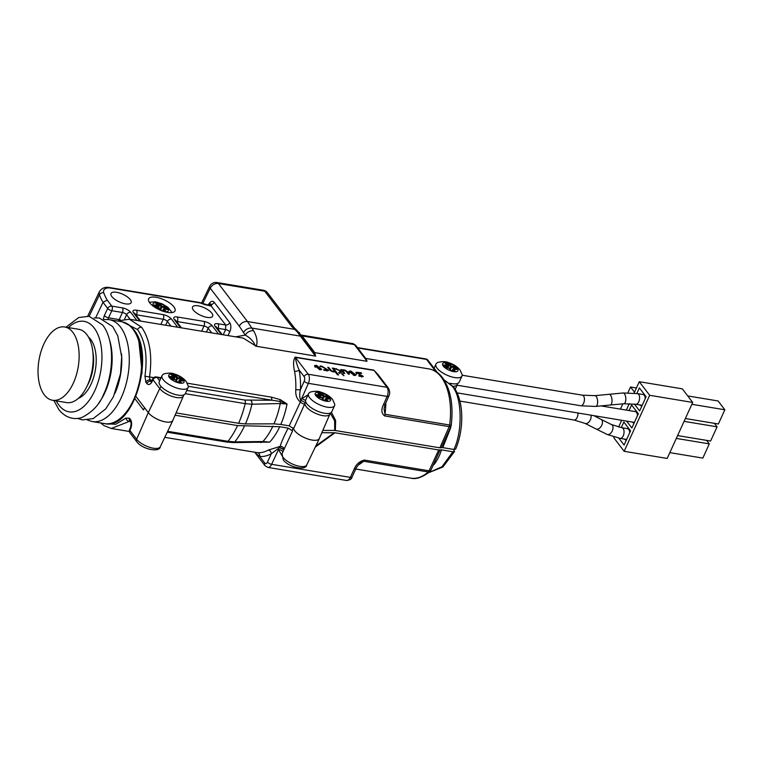 <?xml version="1.0" encoding="UTF-8"?>
<svg xmlns="http://www.w3.org/2000/svg" width="763" height="763" viewBox="0 0 763 763"><rect width="100%" height="100%" fill="white"/><g stroke="black" fill="none" stroke-linecap="round" stroke-linejoin="round"><path stroke-width="1.14" d="M618.812 438.134L624.086 445.039L630.562 430.828L623.829 422.025L621.292 427.604M626.595 421.1L631.859 427.986L638.335 413.775L631.602 404.972L629.055 410.561M634.387 404.066L639.632 410.933L646.108 396.722L639.375 387.909L636.828 393.508M649.675 395.301L639.28 381.71L682.313 388.844L692.699 402.444L649.675 395.301L624.153 451.305L613.767 437.704L614.081 437.008M639.28 381.71L634.072 393.145M629.284 403.646L626.337 410.103M621.702 420.289L618.621 427.042M634.501 392.192L630.534 387.003L636.428 387.976M630.534 387.003L627.882 392.821M622.875 403.818L620.453 409.13M621.32 421.128L620.529 420.098M692.699 402.444L667.186 458.439L624.153 451.305M687.73 395.93L718.117 400.976L724.85 409.779L718.374 423.99L685.374 418.515M724.85 409.779L691.85 404.304M706.624 440.385L709.304 443.885L676.304 438.42M669.828 452.631L702.828 458.105L709.304 443.885M714.397 423.331L717.077 426.832L710.601 441.043L677.601 435.578M684.077 421.357L717.077 426.832M646.013 396.932L645.756 396.255M639.775 404.943L641.788 406.193M638.24 413.994L637.982 413.308M632.012 421.996L634.015 423.246M630.467 431.047L630.209 430.361M624.239 439.049L626.242 440.299M634.52 422.139A5.398 2.89 99.4 0 1 633.576 422.263L457.018 392.859M462.178 375.234L582.341 395.167L594.882 395.654L623.094 392.974L637.496 393.613L643.123 394.547A5.398 2.89 99.4 0 1 644.306 395.329A5.398 2.89 99.4 0 1 645.221 398.658M590.905 415.177A5.398 3.3 115.3 0 1 589.551 421.252A5.398 3.3 115.3 0 1 585.03 423.389L595.998 428.93A5.398 3.357 118.3 0 0 601.139 426.393A5.398 3.357 118.3 0 0 601.826 420.022A5.398 3.357 118.3 0 0 601.12 419.412L611.525 424.581L621.95 427.719L627.577 428.653A5.398 2.89 99.4 0 1 628.76 429.435A5.398 2.89 99.4 0 1 629.675 432.774M601.292 405.954L635.35 411.6A5.398 2.89 99.4 0 1 636.533 412.382A5.398 2.89 99.4 0 1 637.448 415.711M456.989 385.21L581.187 405.811L595.722 406.431A5.398 2.308 85.6 0 0 597.629 402.416A5.398 2.308 85.6 0 0 596.227 396.445A5.398 2.308 85.6 0 0 594.882 395.654M626.757 439.192A5.398 2.89 99.4 0 1 625.803 439.316L620.185 438.382A5.398 2.89 99.4 0 0 623.638 434.748A5.398 2.89 99.4 0 0 623.142 428.501A5.398 2.89 99.4 0 0 621.95 427.719M642.293 405.077A5.398 2.89 99.4 0 1 641.349 405.201L635.722 404.276A5.398 2.89 99.4 0 0 639.184 400.632A5.398 2.89 99.4 0 0 638.679 394.395A5.398 2.89 99.4 0 0 637.496 393.613M52.504 400.251L66.572 402.578A37.139 19.895 -80.6 0 0 93.076 354.442A37.139 19.895 -80.6 0 0 78.723 329.301L64.664 326.974A37.139 19.895 -80.6 0 0 38.15 375.11A37.139 19.895 -80.6 0 0 52.504 400.251A37.139 19.895 -80.6 0 0 79.018 352.105A37.139 19.895 -80.6 0 0 64.664 326.974M436.827 363.15A14.316 5.436 24.5 0 0 435.921 364.151A14.316 5.436 24.5 0 0 437.027 368.119A14.316 5.436 24.5 0 0 450.771 376.607A14.316 5.436 24.5 0 0 461.987 376.035A14.316 5.436 24.5 0 0 462.149 374.69L460.07 369.988C457.066 366.44 453.022 363.913 447.919 362.425C445.077 360.842 437.027 362.053 436.827 363.15M461.987 376.035L459.212 382.12A14.316 5.436 -155.5 0 1 450.094 383.284M309.425 392.764A14.316 5.436 24.5 0 0 308.519 393.765A14.316 5.436 24.5 0 0 309.625 397.723A14.316 5.436 24.5 0 0 323.369 406.221A14.316 5.436 24.5 0 0 334.585 405.639A14.316 5.436 24.5 0 0 334.747 404.304L332.668 399.602C329.664 396.054 325.62 393.527 320.517 392.039C317.675 390.456 309.625 391.667 309.425 392.764M334.585 405.639L331.81 411.734A14.316 5.436 -155.5 0 1 320.594 412.306A14.316 5.436 -155.5 0 1 306.85 403.818A14.316 5.436 -155.5 0 1 305.753 399.85L308.519 393.765M162.958 374.623A14.316 5.436 24.5 0 0 162.052 375.625A14.316 5.436 24.5 0 0 163.148 379.583A14.316 5.436 24.5 0 0 176.892 388.071A14.316 5.436 24.5 0 0 188.108 387.499A14.316 5.436 24.5 0 0 188.27 386.154L186.201 381.462C183.196 377.904 179.143 375.386 174.05 373.889C171.198 372.306 163.148 373.527 162.958 374.623M188.108 387.499L185.333 393.584A14.316 5.436 -155.5 0 1 174.117 394.166A14.316 5.436 -155.5 0 1 160.383 385.668A14.316 5.436 -155.5 0 1 159.276 381.71L162.052 375.625M148.28 412.63L136.634 439.269A3.376 2.547 -37.4 0 0 136.787 441.729L130.053 432.926A3.376 2.547 -37.4 0 1 129.901 430.456A3.376 1.316 -156.4 0 1 129.643 429.521L130.425 427.738A3.376 1.316 23.6 0 0 130.683 428.672L129.901 430.456L136.634 439.269A13.562 5.141 24.5 0 0 149.605 447.29A13.562 5.141 24.5 0 0 160.259 446.794L172.858 420.47A14.116 5.351 24.5 0 1 161.775 420.985A14.116 5.351 24.5 0 1 148.28 412.63L144.541 407.7M134.975 398.811L143.501 409.969L144.503 407.69M105.59 423.742L115.814 424.266L125.857 418.095L129.529 418.21L130.483 419.45C131.942 421.939 132.009 425.01 130.683 428.672M130.387 421.605L129.262 421.414L111.245 428.472L129.414 431.486M164.779 437.352L257.408 452.659A3.376 2.852 -85.1 0 1 259.744 456.474L255.576 453.203M257.408 452.659A55.365 29.671 -80.6 0 0 268.328 450.056L280.126 446.422C281.537 441.806 284.217 435.711 288.156 428.119L279.754 426.727A55.365 29.671 99.4 0 1 269.654 442.139L255.471 442.254M428.606 472.698L442.025 466.708L452.869 451.753L454.586 451.4L453.537 449.417M452.869 451.753L441.481 449.865C439.526 455.969 436.989 460.909 433.88 464.696A47.268 25.322 99.4 0 1 433.155 465.382M355.768 469.026L410.837 478.163C415.988 479.584 422.368 477.38 429.97 471.563A3.376 2.394 -131.1 0 1 428.262 471.973L363.579 461.243L360.546 462.75C357.904 465.316 356.369 467.28 355.94 468.654L355.94 468.654A3.376 1.307 -155.2 0 1 354.213 469.016C356.207 464.238 359.611 461.262 364.409 460.079L429.083 470.809L438.715 449.97L441.481 449.865M438.715 449.97L334.957 432.764L315.243 447.156M321.824 432.726L334.957 432.764M288.156 428.119L292.591 430.876A14.068 5.341 -155.5 0 1 292.649 429.197L293.211 427.909M167.669 431.314L228.003 441.319A68.203 36.538 -80.6 0 0 237.57 425.573L279.754 426.727M237.57 425.573L175.08 415.215M293.526 428.358A14.116 5.351 24.5 0 0 294.747 430.771A14.116 5.351 24.5 0 0 308.242 439.126A14.116 5.351 24.5 0 0 319.335 438.611A14.116 5.351 24.5 0 0 319.497 438.105M292.591 430.876L282.043 453.689A13.562 5.141 24.5 0 0 283.102 457.409A13.562 5.141 24.5 0 0 296.073 465.44A13.562 5.141 24.5 0 0 306.726 464.944L319.335 438.611M281.671 455.139L278.552 449.436A3.376 1.364 -157 0 1 282.873 451.782M283.578 450.141A3.376 1.364 23 0 0 279.248 447.786L271.323 453.708A58.741 31.474 99.4 0 1 259.744 456.474L264.828 463.122A3.376 1.812 -80.6 0 0 267.46 462.063L271.323 453.708A3.376 2.623 -119 0 0 268.328 450.056M172.858 420.47A14.116 5.351 24.5 0 0 173.02 419.965M410.837 478.163A55.365 29.671 -80.6 0 0 428.262 471.973A3.376 1.812 -80.6 0 0 429.083 470.809A3.376 1.307 24.8 0 0 430.818 470.437L440.098 449.922M129.929 421.004L129.262 421.414A3.376 2.365 -133.8 0 1 125.857 418.095M284.036 449.092A3.376 2.918 -172.3 0 0 280.126 446.422A3.376 1.803 -80.7 0 0 279.363 447.538A3.376 1.364 -157 0 1 283.55 449.684A3.376 1.364 -157 0 1 283.683 449.903M315.834 445.916L334.27 432.707M261.928 442.139L233.316 442.607L226.601 442.054A3.376 1.812 -80.6 0 0 228.003 441.319L234.804 441.872L262.92 441.539L269.654 442.139L261.451 442.139A3.376 2.451 -91.1 0 0 261.566 442.139L261.566 442.139A3.376 2.451 -91.1 0 0 262.92 441.539A56.519 30.282 -80.6 0 0 272.935 426.116M260.793 442.645A3.376 1.154 90.2 0 1 261.404 442.139M149.729 302.835A14.516 5.503 24.5 0 0 163.663 311.447A14.516 5.503 24.5 0 0 175.032 310.865A14.516 5.503 24.5 0 0 173.916 306.85A14.516 5.503 24.5 0 0 159.982 298.238A14.516 5.503 24.5 0 0 148.613 298.819A14.516 5.503 24.5 0 0 149.729 302.835M304.58 404.18A3.376 0.944 33.2 0 1 303.903 404.066A3.376 0.944 33.2 0 1 300.384 401.977C296.874 399.192 295.348 395.072 295.806 389.626A55.365 29.671 -80.6 0 0 294.528 371.219C293.087 364.647 293.307 359.945 295.186 357.103L373.927 370.16L382.721 380.689M305.124 403.045A3.376 1.154 26.1 0 0 304.933 402.769A3.376 1.154 26.1 0 0 300.822 400.461L301.681 398.706L308.042 394.824M365.83 358.591L366.517 361.233L314.842 352.659L315.443 356.063L296.95 331.552L291.59 326.335L264.723 291.189L218.409 283.512L247.47 321.528L253.621 330.799C256.94 336.788 257.818 341.938 256.273 346.249L243.254 338.114L129.367 319.22L141.632 327.241C149.863 339.134 152.495 355.701 149.529 376.941L153.697 377.628M152.047 380.308L149.987 379.964L150.931 381.214A3.376 2.547 142.6 0 0 146.849 383.541L145.895 382.292L144.941 376.235C147.745 356.292 145.275 340.737 137.55 329.568L122.433 321.862M144.941 376.235L149.529 376.941L149.987 379.964A3.376 2.547 142.6 0 0 145.895 382.292M450.819 426.555A47.268 25.322 99.4 0 1 450.599 428.062L442.769 447.623L453.909 449.474C462.96 430.733 461.958 396.379 452.068 386.068L444.018 379.84M449.665 425.01L451.2 425.363C453.575 405.258 450.685 389.378 442.53 377.714C438.773 372.802 434.252 369.874 428.959 368.911A55.365 29.671 -80.6 0 1 441.138 376.922A55.365 29.671 -80.6 0 1 449.665 425.01A3.376 1.812 99.4 0 1 449.216 426.631L384.542 415.902C381.433 413.336 381.052 409.636 383.407 404.829A3.376 1.24 23.9 0 0 385.124 404.485L384.008 408.691L384.991 414.28L449.665 425.01M193.382 310.074A11.063 4.197 -155.5 0 1 192.534 307.003A11.063 4.197 -155.5 0 1 201.213 306.573A11.063 4.197 -155.5 0 1 211.809 313.135A11.063 4.197 -155.5 0 1 212.667 316.178A11.063 4.197 -155.5 0 1 204.017 316.645A11.063 4.197 -155.5 0 1 193.382 310.074M111.827 296.549A11.063 4.197 -155.5 0 1 110.978 293.478A11.063 4.197 -155.5 0 1 119.657 293.049A11.063 4.197 -155.5 0 1 130.263 299.611A11.063 4.197 -155.5 0 1 131.122 302.653A11.063 4.197 -155.5 0 1 122.462 303.121A11.063 4.197 -155.5 0 1 111.827 296.549M305.791 401.967L305.181 402.931A13.562 5.141 -155.5 0 0 306.211 406.708A13.562 5.141 -155.5 0 0 319.268 414.767A13.562 5.141 -155.5 0 0 329.864 414.175L319.315 438.525A14.068 5.331 -155.5 0 1 308.328 439.135A14.068 5.331 -155.5 0 1 294.795 430.78A14.068 5.331 -155.5 0 1 293.631 428.596L289.196 425.849L300.384 401.977A3.376 1.812 99.4 0 1 300.813 400.461C299.458 397.351 299.344 393.727 300.488 389.588A3.376 0.677 2 0 1 295.806 389.626M148.318 412.64L159.734 388.567A13.562 5.141 -155.5 0 0 172.791 396.626A13.562 5.141 -155.5 0 0 183.387 396.035L172.848 420.375A14.068 5.331 -155.5 0 1 161.861 420.995A14.068 5.331 -155.5 0 1 148.318 412.64L135.967 396.483M176.072 412.926L238.609 423.303A68.203 36.538 -80.6 0 0 245.181 403.637L185.275 393.698M187.307 383.207L271.695 397.208L280.383 399.669L287.031 403.999L280.24 403.532L251.962 404.228A67.049 35.928 99.4 0 1 245.428 423.913L238.609 423.303M245.428 423.913L273.965 423.846A56.519 30.282 -80.6 0 0 280.24 403.532A3.376 2.451 -91.1 0 0 280.002 401.433A3.376 1.736 116.9 0 1 280.383 399.669M186.763 390.437L244.77 400.06L272.2 400.241L280.002 401.433L287.031 403.999A55.365 29.671 99.4 0 1 280.784 424.457L273.965 423.846M280.784 424.457L289.196 425.849M322.806 430.456L334.699 430.427L334.623 420.785L330.217 413.079M442.769 447.623L439.841 447.814L334.699 430.427M452.068 386.068A3.376 2.547 -37.4 0 1 453.451 386.86C463.77 399.774 464.448 428.558 455.635 449.102L453.909 449.474M253.621 330.799A6.753 4.855 148.6 0 0 245.219 335.129L239.305 326.183L210.245 288.166L202.72 303.579M255.452 346.021C253.44 341.233 250.035 337.599 245.219 335.129L235.586 336.845M99.467 291.552C101.489 288.519 104.312 287.107 107.926 287.317L109.119 287.851A18.961 7.191 24.5 0 0 103.797 292.887A97.969 37.168 24.5 0 0 107.192 300.097L103.024 302.32A101.345 38.446 -155.5 0 1 99.448 294.756A22.337 8.479 -155.5 0 1 99.467 291.552L87.697 316.14M255.748 346.173L315.729 356.121M331.428 412.297L335.625 420.48L335.377 430.494M343.827 375.739L342.711 373.86L341.605 373.679L343.989 375.644M362.215 376.674L363.35 376.436L357.055 372.916L361.672 373.441L361.147 372.754L355.882 372.334L362.158 375.882L358.906 375.52L359.43 376.207L362.215 376.674M358.734 375.892L359.43 376.207M361.672 373.441L361.147 372.754L360.889 373.307M322.425 366.927L327.394 369.855L323.779 369.673L324.313 370.36L328.615 370.379L321.938 366.25L320.126 365.935L320.651 366.621L322.425 366.927M319.955 366.297L320.651 366.621M323.617 370.045L324.313 370.36M341.299 372.439L340.241 370.646L334.328 368.319L339.115 370.427L341.452 372.344M334.156 368.682L334.871 369.015M342.616 371.877L342.978 371.104C343.569 370.15 344.685 370.313 346.326 371.591L348.205 374.051L349.301 374.232L347.423 371.772C345.429 370.055 343.665 369.454 342.129 369.979L340.803 369.511L343.703 373.298L344.8 373.479L343.064 370.875L342.539 372.01M339.373 372.869L340.346 373.031L339.821 372.344L338.677 372.554M340.346 373.031L339.821 372.344L339.306 373.479M319.869 369.673L321.748 369.321L316.445 365.286L314.547 365.649L319.869 369.673M354.166 375.367L356.044 375.005L350.742 370.98L348.844 371.333L354.166 375.367M334.28 370.656C333.603 371.562 332.468 371.409 330.875 370.179L328.834 367.499L327.737 367.318L329.797 370.017C331.848 371.724 333.622 372.287 335.1 371.715L337.456 374.795L338.553 374.976L333.402 368.243L332.306 368.062L334.28 370.656L333.765 371.791M305.181 402.931L293.631 428.596M315.443 356.063L256.273 346.249M208.623 305.486L209.825 304.151L211.933 304.361L211.198 306.049L204.494 304.58A18.961 7.191 24.5 0 0 200.087 302.94L109.119 287.851M95.69 317.761L103.024 302.32L107.707 308.443A3.376 2.547 -37.4 0 1 111.789 306.116L122.395 307.88A3.376 1.812 99.4 0 1 122.442 312.487L111.837 310.722L108.48 317.809A3.376 1.249 -154.6 0 1 104.34 315.529L103.32 319.144M138.866 341.366L142.118 372.478L135.652 396.073M221.308 334.471L215.08 326.326A6.753 2.566 -155.5 0 1 218.008 323.741L225.695 325.009A3.376 2.547 142.6 0 0 229.777 322.682L214.174 302.272C212.925 300.851 211.513 300.965 209.939 302.625L207.679 305.334M441.3 447.719L450.943 426.288A3.376 1.24 -156.1 0 1 449.216 426.631L439.841 447.814M366.517 361.233L367.032 361.195L366.03 358.858L355.739 345.391L352.868 343.627L301.118 335.043M243.569 332.42A6.753 4.855 -31.4 0 1 251.962 328.1L300.212 336.101A6.753 4.568 -35.2 0 1 302.911 337.561L314.861 353.66M295.186 357.103A3.376 1.812 99.4 0 0 295.376 357.399L308.242 374.242L386.984 387.299L374.118 370.456L295.376 357.399C295.748 360.746 297.007 364.962 299.125 370.055A3.376 1.602 -10.6 0 1 294.528 371.219M373.927 370.16A3.376 1.812 -80.6 0 0 374.118 370.456L378.028 374.557M339.888 371.428L340.241 370.646M336.225 369.225L336.473 368.682M347.07 372.554L347.423 371.772M343.045 370.913L341.919 370.971M341.767 370.77L342.129 369.979M327.918 370.789L327.308 370.045M321.69 366.803L321.938 366.25M325.725 370.599L325.982 370.036M319.354 368.987L315.729 366.183L316.969 365.973L320.546 368.767L319.115 369.511M316.445 365.286L316.14 365.954M315.644 366.383L314.633 366.393M321.147 369.693L320.527 368.815M357.666 372.783L357.923 372.22M356.893 373.269L356.168 373.193M361.366 376.531L361.624 375.968M353.641 374.681L350.026 371.877L351.266 371.667L354.843 374.461L353.412 375.205M350.742 370.98L350.436 371.638M349.94 372.067L348.929 372.086M355.444 375.386L354.824 374.509M334.776 371.858L334.137 371.018M330.608 370.78L330.875 370.179M250.884 400.575A3.376 2.432 89.2 0 1 251.962 404.228L245.181 403.637A3.376 1.812 -80.6 0 0 244.77 400.06M146.849 383.541C148.642 385.305 150.435 384.59 152.228 381.395A3.376 1.249 -154.6 0 1 151.971 380.46L152.743 378.829A3.376 1.249 -154.6 0 0 153.001 379.764A3.376 2.547 -37.4 0 1 157.092 377.437L159.677 380.823M271.695 397.208A3.376 1.812 -80.6 0 0 272.2 400.241L188.289 386.316M239.305 326.183A6.753 5.093 -37.4 0 1 247.47 321.528L294.68 329.358A6.753 3.691 -50 0 1 296.435 329.874L294.365 327.918A6.753 5.093 -37.4 0 0 291.59 326.335M209.749 286.23A6.753 2.585 26 0 0 210.245 288.166A6.753 5.093 -37.4 0 1 218.409 283.512A6.753 3.615 -80.6 0 0 216.921 282.529A6.753 6.753 0 0 0 209.749 286.23L201.508 303.13M305.553 400.747A3.376 1.154 26.1 0 0 301.681 398.706M209.3 305.62L209.51 305.334A3.376 2.346 28.7 0 0 209.453 305.467L209.396 305.133A3.376 2.928 -135.1 0 1 209.825 304.151A3.376 2.079 -139.2 0 0 209.939 302.625M199.648 302.558A3.376 0.973 107.5 0 1 199.801 302.568A3.376 0.973 107.5 0 1 200.087 302.94A3.376 1.812 -80.6 0 0 199.343 302.453L108.184 287.336M199.343 302.453A3.376 3.376 0 0 1 199.801 302.568L209.634 305.524A3.376 2.575 85.5 0 1 211.198 306.049L225.695 325.009L225.648 329.597A3.376 1.249 -154.6 0 1 229.777 331.876L228.023 335.586M209.558 305.257L209.51 305.334A3.376 2.346 28.7 0 1 211.933 304.361A3.376 2.547 -37.4 0 0 214.174 302.272M582.341 395.167A5.398 2.89 99.4 0 1 583.533 395.949A5.398 2.89 99.4 0 1 583.609 403.312A5.398 2.89 99.4 0 1 581.187 405.811M609.112 394.271A5.398 2.194 83.3 0 1 610.457 395.062A5.398 2.194 83.3 0 1 612.012 400.976A5.398 2.194 83.3 0 1 610.371 405L595.722 406.431M623.094 392.974A5.398 2.337 86.1 0 1 624.43 393.765A5.398 2.337 86.1 0 1 625.803 399.745A5.398 2.337 86.1 0 1 623.829 403.751L635.722 404.276M577.944 412.917A5.398 2.89 99.4 0 1 577.133 417.523A5.398 2.89 99.4 0 1 574.1 420.041L585.03 423.389M611.525 424.581A5.398 3.29 114.6 0 1 612.336 425.249A5.398 3.29 114.6 0 1 611.878 431.62A5.398 3.29 114.6 0 1 607.024 434.405L620.185 438.382M132.905 329.158A51.655 27.678 -80.6 0 0 121.536 321.69C126.248 322.52 130.311 325.172 133.735 329.635C155.776 354.9 133.296 430.971 104.636 423.608A51.655 27.678 -80.6 0 0 137.702 388.825A51.655 27.678 -80.6 0 0 132.905 329.158M87.297 385.649A30.32 16.252 -80.6 0 0 92.876 352.029M88.489 337.074A32.599 17.473 99.4 0 1 90.683 339.411A32.599 17.473 99.4 0 1 94.936 372.249A32.599 17.473 99.4 0 1 78.322 398.372M87.43 420.07L92.256 421.558A51.655 27.678 -80.6 0 0 125.323 386.774A51.655 27.678 -80.6 0 0 120.535 327.108A51.655 27.678 -80.6 0 0 109.166 319.64L104.111 319.487M98.942 402.74A46.047 24.674 -80.6 0 0 109.414 339.602M56.271 400.871A45.866 24.578 -80.6 0 0 58.97 405.21A45.866 24.578 -80.6 0 0 94.86 390.513A45.866 24.578 -80.6 0 0 94.164 327.976A45.866 24.578 -80.6 0 0 68.422 327.594M114.965 393.288A46.257 24.788 -80.6 0 0 121.527 353.727M457.275 368.386A8.422 3.195 24.5 0 0 446.908 362.835A8.422 3.195 24.5 0 0 443.246 366.059A8.422 3.195 24.5 0 0 453.613 371.619A8.422 3.195 24.5 0 0 457.275 368.386M446.899 367.823L448.434 364.456L449.264 364.905L447.862 367.985M449.645 368.787L450.609 366.669L449.264 364.905A0.677 0.505 142.6 0 1 450.084 364.428L451.429 366.192L454.243 366.66A1.354 0.515 -155.5 0 1 455.912 367.547L456.989 368.958A0.677 0.505 142.6 0 0 456.198 369.368M450.084 364.428A1.354 0.515 24.5 0 0 448.425 363.541L448.434 364.456L446.183 364.085L446.174 363.169A1.354 0.515 24.5 0 0 445.592 363.684L446.946 366.364L444.133 365.897L444.123 364.981A1.354 0.515 24.5 0 0 443.532 365.496L444.61 366.908A1.354 0.515 -155.5 0 0 446.279 367.795L449.092 368.262L450.437 370.026A1.354 0.515 24.5 0 0 452.097 370.913L454.347 371.285A1.354 0.515 24.5 0 0 454.929 370.77L453.584 369.006L456.398 369.473A1.354 0.515 24.5 0 0 456.989 368.958M446.326 367.728L447.232 366.106A0.677 0.505 -37.4 0 0 446.937 365.448L444.123 364.981M454.052 371.161L452.764 369.483L452.144 370.847M456.102 369.349L455.091 368.024L454.595 369.101M453.632 368.939L454.252 367.575L451.448 367.108L450.294 369.635M448.425 363.541L446.174 363.169M448.768 368.205L449.092 368.262A0.677 0.505 142.6 0 1 449.369 368.424A0.677 0.677 0 0 0 448.94 368.167L446.126 367.699L443.789 365.973M449.445 368.729A0.677 0.505 142.6 0 0 449.369 368.424L450.714 370.179A0.677 0.505 142.6 0 0 450.437 370.026M450.79 370.351A0.677 0.505 142.6 0 0 450.714 370.179L452.097 370.913M451.801 370.847L454.347 371.285M450.609 366.669L451.448 367.108L451.429 366.192A0.677 0.505 142.6 0 0 450.609 366.669M454.147 371.18A0.677 0.505 -37.4 0 1 454.929 370.77M454.243 366.66L455.091 368.024A0.677 0.505 142.6 0 1 455.912 367.547M452.764 369.483A0.677 0.505 -37.4 0 1 453.584 369.006L453.441 368.911A0.677 0.677 0 0 0 452.717 369.302L452.764 369.483M452.964 369.216L452.02 370.828M453.127 369.101L456.398 369.473M329.874 398A8.422 3.195 24.5 0 0 319.506 392.449A8.422 3.195 24.5 0 0 315.844 395.673A8.422 3.195 24.5 0 0 326.211 401.233A8.422 3.195 24.5 0 0 329.874 398M319.497 397.437L321.032 394.07L321.862 394.519L320.46 397.599M322.244 398.4L323.207 396.283L321.862 394.519A0.677 0.505 142.6 0 1 322.682 394.042L324.027 395.806L326.841 396.274A1.354 0.515 -155.5 0 1 328.51 397.161L329.587 398.572A0.677 0.505 142.6 0 0 328.796 398.982M322.682 394.042A1.354 0.515 24.5 0 0 321.023 393.155L321.032 394.07L318.781 393.698L318.772 392.783A1.354 0.515 24.5 0 0 318.19 393.298L319.544 395.978L316.731 395.511L316.721 394.595A1.354 0.515 24.5 0 0 316.13 395.11L317.208 396.522A1.354 0.515 -155.5 0 0 318.877 397.409L321.69 397.876L323.035 399.64A1.354 0.515 24.5 0 0 324.695 400.527L326.945 400.899A1.354 0.515 24.5 0 0 327.527 400.384L326.183 398.62L328.996 399.087A1.354 0.515 24.5 0 0 329.587 398.572M318.924 397.342L319.831 395.72A0.677 0.505 -37.4 0 0 319.535 395.062L316.721 394.595M326.65 400.775L325.362 399.097L324.742 400.461M328.7 398.963L327.689 397.637L327.193 398.715M326.23 398.553L326.85 397.189L324.046 396.722L322.892 399.249M321.023 393.155L318.772 392.783M321.366 397.819L321.69 397.876A0.677 0.505 142.6 0 1 321.967 398.038A0.677 0.677 0 0 0 321.538 397.781L318.724 397.313L316.387 395.587M322.043 398.343A0.677 0.505 142.6 0 0 321.967 398.038L323.312 399.793A0.677 0.505 142.6 0 0 323.035 399.64M323.388 399.965A0.677 0.505 142.6 0 0 323.312 399.793L324.695 400.527M324.399 400.461L326.945 400.899M323.207 396.283L324.046 396.722L324.027 395.806A0.677 0.505 142.6 0 0 323.207 396.283M326.745 400.794A0.677 0.505 -37.4 0 1 327.527 400.384M326.841 396.274L327.689 397.637A0.677 0.505 142.6 0 1 328.51 397.161M325.362 399.097A0.677 0.505 -37.4 0 1 326.183 398.62L326.039 398.524A0.677 0.677 0 0 0 325.315 398.906L325.362 399.097M325.563 398.83L324.618 400.441M325.725 398.715L328.996 399.087M183.397 379.86A8.422 3.195 24.5 0 0 173.029 374.309A8.422 3.195 24.5 0 0 169.376 377.532A8.422 3.195 24.5 0 0 179.744 383.083A8.422 3.195 24.5 0 0 183.397 379.86M173.02 379.297L174.555 375.93L175.385 376.378L173.983 379.459M175.767 380.26L176.739 378.133L175.385 376.378A0.677 0.505 142.6 0 1 176.215 375.901L177.56 377.656L180.373 378.124A1.354 0.515 -155.5 0 1 182.033 379.02L183.11 380.422A0.677 0.505 142.6 0 0 182.319 380.842M176.215 375.901A1.354 0.515 24.5 0 0 174.546 375.005L174.555 375.93L172.304 375.558L172.295 374.633A1.354 0.515 24.5 0 0 171.713 375.158L173.067 377.838L170.254 377.37L170.244 376.445A1.354 0.515 24.5 0 0 169.663 376.97L170.74 378.372A1.354 0.515 -155.5 0 0 172.4 379.268L175.213 379.736L176.558 381.49A1.354 0.515 24.5 0 0 178.218 382.387L180.469 382.759A1.354 0.515 24.5 0 0 181.06 382.234L179.715 380.479L182.519 380.947A1.354 0.515 24.5 0 0 183.11 380.422M172.448 379.201L173.363 377.58A0.677 0.505 -37.4 0 0 173.058 376.912L170.244 376.445M180.173 382.635L178.885 380.956L178.265 382.32M182.223 380.823L181.213 379.497L180.717 380.575M179.753 380.413L180.383 379.049L177.569 378.582L176.415 381.109M174.546 375.005L172.295 374.633M174.889 379.678L175.213 379.736A0.677 0.505 142.6 0 1 175.49 379.888A0.677 0.677 0 0 0 175.061 379.631L172.247 379.163L169.911 377.437M175.566 380.203A0.677 0.505 142.6 0 0 175.49 379.888L176.835 381.653A0.677 0.505 142.6 0 0 176.558 381.49M176.911 381.824A0.677 0.505 142.6 0 0 176.835 381.653L178.218 382.387M177.922 382.311L180.469 382.759M176.739 378.133L177.569 378.582L177.56 377.656A0.677 0.505 142.6 0 0 176.739 378.133M180.268 382.654A0.677 0.505 -37.4 0 1 181.06 382.234M180.373 378.124L181.213 379.497A0.677 0.505 142.6 0 1 182.033 379.02M178.885 380.956A0.677 0.505 -37.4 0 1 179.715 380.479L179.563 380.384A0.677 0.677 0 0 0 178.838 380.766L178.885 380.956M179.095 380.68L178.141 382.301M179.248 380.575L182.519 380.947M164.579 311.724A8.422 3.195 24.5 0 0 167.726 308.424A8.422 3.195 24.5 0 0 157.359 302.863A8.422 3.195 24.5 0 0 153.706 306.097A8.422 3.195 24.5 0 0 154.813 307.27M157.359 307.861L158.895 304.494L159.725 304.933L158.322 308.014M160.106 308.815L161.069 306.697L159.725 304.933A0.677 0.505 142.6 0 1 160.545 304.466L161.89 306.221L164.703 306.688A1.354 0.515 -155.5 0 1 166.363 307.584L167.44 308.986A0.677 0.505 142.6 0 0 166.658 309.396M160.545 304.466A1.354 0.515 24.5 0 0 158.885 303.569L158.895 304.494L156.644 304.122L156.634 303.197A1.354 0.515 24.5 0 0 156.043 303.712L157.397 306.402L154.593 305.934L154.584 305.009A1.354 0.515 24.5 0 0 153.992 305.524L155.07 306.936A1.354 0.515 -155.5 0 0 156.73 307.832L159.543 308.29L160.888 310.055A1.354 0.515 24.5 0 0 162.557 310.951L164.808 311.323A1.354 0.515 24.5 0 0 165.39 310.799L164.045 309.044L166.859 309.511A1.354 0.515 24.5 0 0 167.44 308.986M156.777 307.766L157.693 306.135A0.677 0.505 -37.4 0 0 157.388 305.477L154.584 305.009M164.512 311.199L163.225 309.52L162.605 310.884M166.563 309.387L165.542 308.052L165.056 309.139M164.093 308.977L164.713 307.613L161.899 307.146L160.755 309.664M158.885 303.569L156.634 303.197M159.229 308.242L159.543 308.29A0.677 0.505 142.6 0 1 159.82 308.452A0.677 0.677 0 0 0 159.4 308.195L156.587 307.727L154.24 306.001M159.906 308.757A0.677 0.505 142.6 0 0 159.82 308.452L161.165 310.217A0.677 0.505 142.6 0 0 160.888 310.055M161.241 310.388A0.677 0.505 142.6 0 0 161.165 310.217L162.557 310.951M162.261 310.875L164.808 311.323M161.069 306.697L161.899 307.146L161.89 306.221A0.677 0.505 142.6 0 0 161.069 306.697M164.608 311.209A0.677 0.505 -37.4 0 1 165.39 310.799M164.703 306.688L165.542 308.052A0.677 0.505 142.6 0 1 166.363 307.584M163.225 309.52A0.677 0.505 -37.4 0 1 164.045 309.044L163.892 308.939A0.677 0.677 0 0 0 163.168 309.33L163.225 309.52M163.425 309.244L162.471 310.856M163.587 309.129L166.859 309.511M364.409 460.079A3.376 1.812 -80.6 0 1 363.579 461.243A55.365 29.671 99.4 0 1 358.267 465.01M278.552 449.436L271.609 464.314L350.351 477.38L354.213 469.016M267.46 462.063A3.376 1.307 24.8 0 0 271.609 464.314A6.753 3.615 99.4 0 1 267.832 467.404L346.574 480.471A6.753 3.615 -80.6 0 0 350.351 477.38A3.376 1.307 24.8 0 0 352.077 477.009C351.762 478.992 349.921 480.137 346.574 480.471M264.828 463.122A3.376 2.547 142.6 0 0 264.961 465.64L254.747 452.268M244.389 426.183A67.049 35.928 99.4 0 1 234.804 441.872A3.376 2.432 -90.8 0 1 233.316 442.607M129.529 418.21A3.376 2.547 142.6 0 0 129.681 420.671L130.635 421.92C131.274 422.492 131.198 424.428 130.425 427.738M130.483 419.45A3.376 2.547 142.6 0 0 130.635 421.92M89.157 316.321L99.448 294.756A3.376 2.938 161.1 0 1 103.797 292.887M457.59 383.474L457.266 384.562A13.562 5.141 -155.5 0 1 453.003 386.288M450.809 383.446A3.376 1.812 99.4 0 1 450.809 383.923M141.632 327.241A3.376 2.547 142.6 0 0 137.55 329.568M223.187 334.785L225.648 329.597L218.065 328.338L217.817 328.882M201.632 331.209L203.998 326.011L177.283 321.576L177.035 322.12M160.85 324.447L163.225 319.249L136.51 314.814L136.262 315.357M300.384 401.977L300.384 401.977A3.376 1.812 99.4 0 1 300.822 400.461L308.395 383.341A3.376 1.24 -156.1 0 1 304.208 381.166A3.376 1.812 -80.6 0 0 304.141 376.617L299.125 370.055A58.741 31.474 99.4 0 1 300.488 389.588L304.208 381.166M385.84 402.864A55.365 29.671 99.4 0 1 384.991 414.28A3.376 1.812 -80.6 0 1 384.542 415.902M383.407 404.829L387.137 396.407L308.395 383.341A6.753 3.615 99.4 0 0 308.242 374.242A3.376 2.547 142.6 0 0 304.141 376.617M435.778 371.486L426.546 359.402L357.723 347.985M151.475 381.3L150.931 381.214L151.284 381.538M107.192 300.097L111.789 306.116A3.376 1.812 99.4 0 1 111.837 310.722A3.376 1.249 25.4 0 1 107.707 308.443L104.34 315.529M130.158 319.354L126.601 314.709A3.376 2.547 -37.4 0 1 130.711 312.334A6.753 2.566 24.5 0 0 122.395 307.88M130.711 312.334L136.939 320.479M139.753 320.946L133.525 312.801A6.753 2.566 24.5 0 1 136.453 310.207L163.177 314.642A6.753 2.566 24.5 0 1 171.494 319.096L177.722 327.241M180.526 327.709L174.298 319.563A6.753 2.566 24.5 0 1 177.235 316.979L203.95 321.404A6.753 2.566 24.5 0 1 212.267 325.858L218.495 334.003M161.355 386.803A3.376 2.547 -37.4 0 0 159.734 388.567L153.001 379.764L152.228 381.395M229.777 322.682C231.227 325.172 231.227 328.233 229.777 331.876M437.399 372.573L427.929 360.193A3.376 2.547 142.6 0 0 426.546 359.402A3.376 1.812 99.4 0 0 425.802 358.915L357.399 347.575M160.936 378.076L157.092 377.437A3.376 1.812 99.4 0 0 156.348 376.951A3.376 3.376 0 0 0 152.743 378.829M367.032 361.195L354.347 344.599L302.053 335.93L314.842 352.659M301.213 335.176L302.053 335.93A3.376 2.547 -37.4 0 1 301.69 335.834M355.739 345.391A3.376 2.547 -37.4 0 0 354.347 344.599A6.753 3.615 -80.6 0 0 352.868 343.627M385.124 404.485L388.853 396.064A3.376 1.24 -156.1 0 1 387.137 396.407A6.753 3.615 -80.6 0 0 386.984 387.299A3.376 2.547 142.6 0 1 388.377 388.09L377.895 374.385M341.547 370.475L341.9 369.693M342.349 374.643L342.711 373.86M333.04 369.025L333.402 368.243M328.471 368.291L328.834 367.499M151.637 381.691L151.026 381.767L151.971 380.46M302.911 337.561L296.435 329.874M296.95 331.552A6.753 4.94 -36.5 0 1 299.706 333.116M267.498 292.773A6.753 6.753 0 0 0 263.245 290.217A6.753 3.615 -80.6 0 1 264.723 291.189A6.753 5.093 -37.4 0 1 267.498 292.773L294.365 327.918M107.965 319.478L108.48 317.809L119.209 319.592L122.442 312.487A3.376 1.278 24.5 0 1 126.601 314.709L124.627 319.039M170.931 326.116L167.383 321.471L165.666 325.248M211.713 332.878L208.156 328.233L206.439 332.01M217.35 328.281A3.376 1.278 -155.5 0 1 218.065 328.338A3.376 1.812 -80.6 0 0 218.008 323.741M222.205 334.623L216.463 327.117A3.376 2.547 142.6 0 0 215.08 326.326M203.95 321.404A3.376 1.812 -80.6 0 1 203.998 326.011A3.376 1.278 -155.5 0 1 208.156 328.233A3.376 2.547 -37.4 0 1 212.267 325.858M176.577 321.519A3.376 1.278 -155.5 0 1 177.283 321.576A3.376 1.812 -80.6 0 0 177.235 316.979M181.422 327.861L175.69 320.355A3.376 2.547 142.6 0 0 174.298 319.563M163.177 314.642A3.376 1.812 -80.6 0 1 163.225 319.249A3.376 1.278 -155.5 0 1 167.383 321.471A3.376 2.547 -37.4 0 1 171.494 319.096M135.804 314.757A3.376 1.278 -155.5 0 1 136.51 314.814A3.376 1.812 -80.6 0 0 136.453 310.207M140.65 321.099L134.908 313.593A3.376 2.547 142.6 0 0 133.525 312.801M120.316 319.878A3.376 1.278 -155.5 0 0 119.209 319.592A3.376 1.812 -80.6 0 0 118.933 320.336M601.12 419.412L593.891 415.673M595.998 428.93L607.024 434.405M459.889 401.09L574.1 420.041M610.371 405L623.829 403.751M121.536 321.69L109.166 319.64M94.135 317.875L99.4 318.018L112.771 326.659L117.798 335.882L121.679 357.036L120.516 373.717L113.401 396.77L105.752 408.882L93.172 418.62L82.299 419.908L77.473 418.372M65.999 327.193L78.751 317.513L89.147 316.321L102.643 324.981C114.469 339.783 114.316 372.602 103.367 394.891C99.61 404.285 92.762 411.658 82.814 417.027C77.292 419.679 66.972 419.803 58.846 409.588L53.849 400.47M104.636 423.608L92.256 421.558M434.071 368.224L435.921 364.151M446.613 367.776L447.29 366.297A0.677 0.677 0 0 0 447.213 365.601L445.84 364.161M319.211 397.389L319.888 395.902A0.677 0.677 0 0 0 319.811 395.215L318.438 393.775M172.734 379.249L173.411 377.761A0.677 0.677 0 0 0 173.335 377.075L171.961 375.625M149.29 302.224L155.576 301.833L162.242 303.884L168.118 307.518L172.018 312.572M157.073 307.813L157.75 306.325A0.677 0.677 0 0 0 157.674 305.639L156.301 304.189M428.577 472.717L442.902 467.013L454.586 451.4M306.726 464.944C306.411 470.733 288.996 467.776 283.254 459.879L282.043 453.689M100.659 422.95L103.959 425.582L111.245 428.472M264.961 465.64L267.832 467.404M352.077 477.009L355.94 468.654M130.33 420.985L129.681 420.671M167.24 432.201L226.601 442.054M129.643 429.521A3.376 3.376 0 0 0 130.053 432.926M136.787 441.729C142.519 449.636 159.934 452.593 160.259 446.794M429.97 471.563A3.376 3.376 0 0 0 430.818 470.437M453.451 386.86L443.99 379.802M365.696 358.419L428.959 368.911M129.357 319.22L117.34 320.994M457.266 384.562L455.177 389.388M388.853 396.064C390.093 393.603 389.931 390.942 388.377 388.09M326.879 370.999L327.394 369.855M315.214 367.327L315.729 366.183M320.031 369.912L320.546 368.767M356.54 374.051L357.055 372.916M361.633 377.017L362.158 375.882M349.511 373.012L350.026 371.877M354.328 375.596L354.843 374.461M183.387 396.035L183.711 394.948M161.088 377.733L156.348 376.951M329.864 414.175L330.188 413.088M450.943 426.288A3.376 3.376 0 0 0 451.2 425.363M427.929 360.193A3.376 3.376 0 0 0 425.802 358.915M263.245 290.217L216.921 282.529"/></g></svg>
